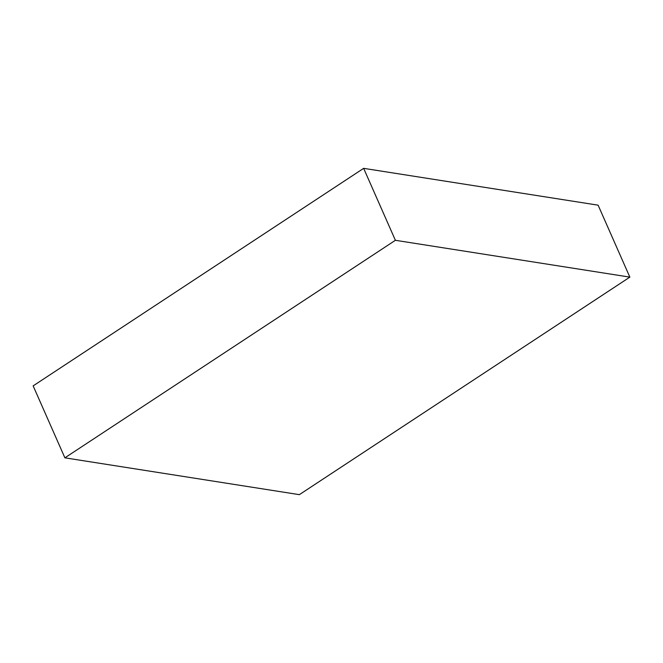 <?xml version="1.0" encoding="UTF-8"?>
<svg xmlns="http://www.w3.org/2000/svg" width="663" height="663" viewBox="0 0 663 663"><rect width="100%" height="100%" fill="white"/><g stroke="black" fill="none" stroke-linecap="round" stroke-linejoin="round"><path stroke-width="0.99" d="M33.15 385.874L64.883 457.826L299.353 494.656L629.85 277.126L598.117 205.174L629.85 277.126L395.388 240.296L363.647 168.344L598.117 205.174L363.647 168.344L395.388 240.296L64.883 457.826L33.15 385.874L363.647 168.344L33.15 385.874M64.883 457.826L299.353 494.656L629.85 277.126L395.388 240.296L64.883 457.826"/></g></svg>
